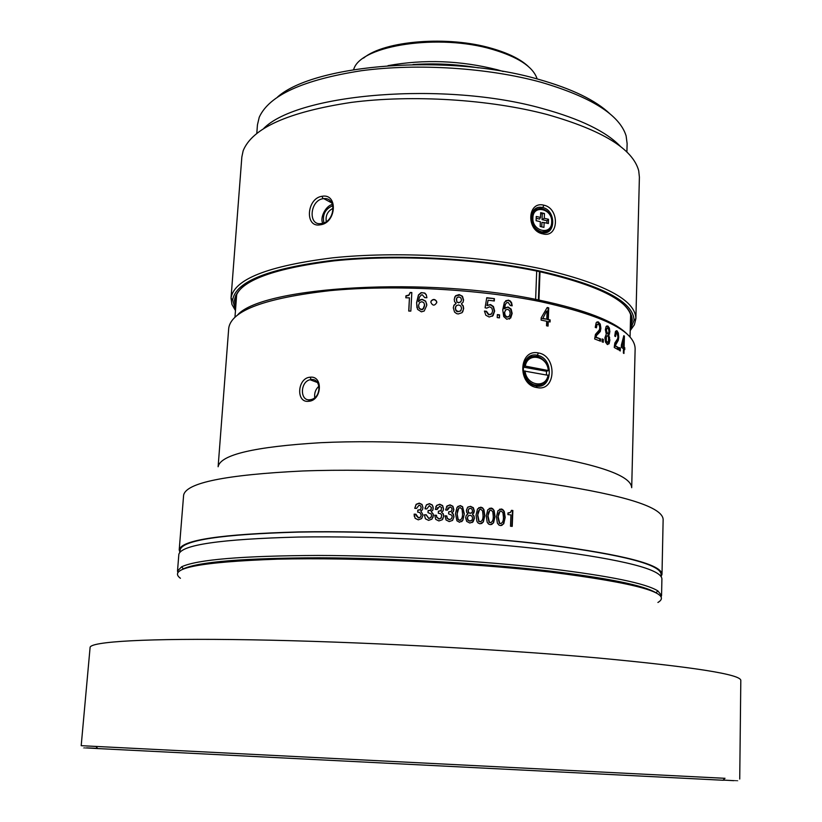 <?xml version="1.0" encoding="UTF-8"?>
<svg xmlns="http://www.w3.org/2000/svg" width="822" height="822" viewBox="0 0 822 822"><rect width="100%" height="100%" fill="white"/><g stroke="black" fill="none" stroke-linecap="round" stroke-linejoin="round"><path stroke-width="1.23" d="M324.854 199.232L326.447 198.842M333.249 208.223C327.711 210.966 325.389 215.415 326.262 221.57M504.472 308.599L505.396 304.376L506.547 302.815L508.171 302.445L510.277 305.527L512.198 305.815L511.603 302.732L510.267 300.955L508.294 300.112L504.41 302.229L502.735 309.843L503.732 316.562L506.784 319.265L510.729 317.98L512.157 313.429L511.12 309.082L507.996 306.966L504.112 308.836L505.027 304.613L506.547 302.815M499.571 314.877L497.361 314.59L497.228 317.6L499.447 317.888L499.571 314.877L499.118 317.837M453.302 307.808L454.556 312.083L456.59 313.603L458.234 313.973L462.046 312.679L463.68 308.63L463.207 305.835L461.368 303.832L463.012 302.321L463.577 299.979L462.467 296.249L459.149 294.584L455.676 295.694L454.227 299.229L454.566 301.612L456.076 303.4L454.021 305.116L453.302 307.808M410.836 311.096L411.822 292.529L410.188 292.488L408.863 295.026L405.924 295.807L405.811 297.78L409.438 297.841L408.729 311.045L410.836 311.096M418.449 301.345L419.477 297.009L421.491 294.903L422.303 294.769L424.769 297.646L426.875 297.739L426.248 294.708L424.799 293.064L421.111 292.642L418.429 294.964L416.579 302.763L417.586 309.391L421.378 311.826L424.193 311.035L426.772 305.373L425.673 301.129L422.272 299.331L420.617 299.598L418.511 301.612L420.679 299.866L422.313 299.598L425.693 301.397L426.772 304.397M436.78 302.475L436.574 301.263C434.869 298.951 433.05 298.869 431.129 301.006L430.81 302.167C432.608 305.969 434.602 306.072 436.78 302.475L436.759 302.753M310.13 377.216C297.369 377.884 295.684 403.016 308.538 401.29C321.844 400.879 323.457 375.449 310.13 377.216L311.137 379.558C321.361 378.151 321.618 397.427 311.096 399.554L309.812 399.769C299.835 401.177 300.03 381.86 310.038 379.743L311.137 379.558M488.093 300.215L494.299 300.975L494.402 298.633L486.747 297.708L485.083 307.788L486.768 308.137L489.614 306.77L491.844 308.086L492.645 311.076L491.638 313.86L488.874 314.59L486.48 311.291L484.456 311.055L485.823 315.237L489.182 317.015L493.046 315.627L494.649 311.076L493.447 306.524L490.57 304.561L487.21 305.342L488.093 300.215L486.943 305.589L490.272 304.808L493.138 306.76L494.341 311.312L492.275 316.316M534.68 453.795C471.448 444.086 385.354 439.606 320.806 442.688C254.573 446.695 220.347 454.72 218.118 466.752L228.732 328.091C231.393 310.49 265.321 297.996 330.526 290.587C394.036 284.566 478.414 289.005 540.321 301.612C603.143 315.494 634.748 331.184 635.139 348.682L631.697 487.703C631.173 475.702 598.837 464.399 534.68 453.795M538.42 352.967C518.59 348.507 517.069 385.169 537.136 387.583C556.104 391.94 557.378 355.792 538.42 352.967L537.29 355.248L538.677 355.587C554.429 359.964 551.891 389.71 536.149 385.98L534.259 385.508C517.644 380.915 521.169 351.528 537.29 355.248M547.205 307.5L541.195 317.785L541.102 320.118L546.702 321.258L546.538 325.779L548.068 326.098L548.233 321.587L550.072 321.988L550.144 319.933L548.305 319.532L548.726 307.829L547.205 307.5M621.381 345.024L621.298 347.244L623.487 348.764L623.374 353.059L623.949 353.481L624.052 349.186L624.73 349.699L624.782 347.747L624.104 347.233L624.401 336.116L623.826 335.684L621.381 345.024M620.363 348.127L619.531 347.603L619.459 350.449L620.281 350.963L620.363 348.127L619.521 348.189M616.058 333.064L615.154 333.619L616.017 333.537L615.586 336.558L614.733 336.085L615.431 331.533L616.973 330.763L616.11 330.845L617.733 334.441M616.017 333.537L616.952 333.002L617.949 336.753L617.661 338.705L614.846 343.01L614.25 347.47L618.38 349.792L618.432 347.572L615.236 345.743L618.288 340.318L618.73 337.174L618.319 333.013L616.973 330.763M605.382 329.714L606.276 333.999L604.9 337.832L605.506 342.127L607.283 344.459L609.092 343.75L609.873 340.103L608.814 335.171L609.873 331.8L609.369 328.06L607.89 326.015L606.112 326.54L605.382 329.714M603.348 339.424L602.136 338.921L602.053 341.818L603.266 342.312L603.348 339.424L602.536 339.537L602.464 341.983M597.409 324.248L596.217 324.875L596.998 324.752L596.423 327.834L595.231 327.382L596.166 322.727L598.313 321.895L597.532 322.019L599.464 324.248L600.081 328.471L599.474 331.677L595.837 335.489L595.22 337.287L600.553 338.921L596.001 337.164L596.618 335.366L600.276 331.564L600.882 328.358L600.255 324.125L598.313 321.895M596.998 324.752L598.324 324.176L599.382 325.491L599.762 327.947L599.361 329.941L595.436 334.41L594.655 338.962L600.481 341.181L600.553 338.921M318.987 386.124C315.607 389.207 314.189 393.05 314.734 397.653M486.696 297.985L494.402 298.633M494.094 298.879L494.012 300.934M484.466 311.333L486.213 311.528L488.587 314.826L491.176 314.261M505.499 307.572L507.986 307.264L510.729 309.319L511.767 313.655L509.435 319.07M505.705 300.729L507.924 300.349L509.887 301.191L511.212 302.969L511.787 305.753M505.859 309.688L504.235 312.884L504.883 315.812L506.619 317.179L508.489 316.86M507.636 309.257L509.568 310.613L510.215 313.439L509.332 316.182L507.266 317.004L505.253 315.586L504.595 312.658L505.489 310.038L507.636 309.257M497.341 314.867L499.231 315.114M453.723 305.733L456.076 303.4M454.617 297.266L455.552 295.982L460.012 295.047L462.303 296.537L463.403 300.266L463.012 302.321M461.368 303.832L463.033 306.113L463.505 308.918L462.704 311.887M455.676 306.637L455.265 308.271L455.963 310.726L457.227 311.692L460.505 311.086L461.019 310.356M456.559 298.386L456.796 302.003L458.614 302.856L461.029 301.571M458.666 304.921L460.834 305.99L461.594 308.456L460.659 310.808L458.337 311.62L456.107 310.439L455.398 307.993L456.385 305.63L458.666 304.921M456.94 301.715L456.313 299.629L457.104 297.554L459.025 296.927L460.885 297.862L461.491 300.02L460.669 301.993L458.758 302.568L456.796 302.003M405.955 297.78L406.047 296.084L408.976 295.303L410.188 292.488M410.301 292.766L411.812 292.796M408.853 311.045L409.438 297.841M416.97 307.777L416.651 303.03L418.49 295.242L421.162 292.92L422.703 292.714L424.83 293.341L426.269 294.985L426.854 297.379M418.686 307.027L419.282 308.517L421.46 309.73L422.919 309.38L424.635 304.787M421.871 301.674L423.957 302.825L424.645 305.579L423.659 308.425L421.409 309.462L419.23 308.25L418.542 305.383L419.539 302.671L421.871 301.674M430.81 302.167L431.129 301.242C433.04 299.105 434.848 299.198 436.554 301.499L436.759 302.712M237.866 314.631C263.605 286.251 429.125 276.305 539.345 300.143C585.285 309.884 614.64 321.299 627.422 334.369M536.694 271.055L535.625 299.403M538.934 300.061L539.992 271.743M539.468 271.63L538.41 299.948M322.779 223.224C319.717 218.22 325.378 205.901 332.489 204.421M332.879 205.675C325.245 208.901 322.245 214.624 323.899 222.834M321.381 223.533L320.97 223.584C307.86 225.752 309.966 200.352 323.015 198.708L323.714 198.626C337.39 197.064 334.944 222.341 321.381 223.533L320.159 224.817C336.455 223.296 338.284 193.119 322.029 196.283C306.555 198.256 304.602 228.023 320.159 224.817M630.217 330.598L634.368 324.782L635.889 318.638C635.468 299.999 604.016 283.405 541.534 268.845C479.935 255.642 395.978 251.203 332.705 257.831C267.725 265.938 233.828 279.367 231.033 298.129L231.917 304.397L235.462 310.593M543.897 205.192C527.231 200.681 525.977 231.033 542.839 233.869C558.868 238.401 559.946 208.398 543.897 205.192L542.787 207.534L541.965 207.38C527.919 204.904 527.837 230.068 541.852 232.492L542.335 232.595C555.919 235.698 556.258 210.298 542.787 207.534M231.023 298.17L241.843 156.992L243.158 150.755C252.282 128.078 288.337 111.956 351.313 102.401C412.367 94.499 489.82 99.339 547.257 114.556C602.475 130.246 632.961 148.998 638.715 170.791L639.393 177.131L635.889 318.689M630.227 330.125L634.05 320.323C633.546 301.91 602.341 285.532 540.414 271.168C479.37 258.129 396.245 253.741 333.557 260.255C269.164 268.229 235.534 281.473 232.677 299.989L235.503 310.13M235.709 307.336L234.445 300.4C237.024 281.997 270.222 268.815 334.061 260.862C396.214 254.347 478.743 258.673 539.366 271.609C601.036 285.912 632.005 302.219 632.262 320.549L630.299 327.331M244.093 285.727C238.647 290.176 235.75 294.779 235.411 299.547L235.924 304.51M630.371 324.485L631.388 319.604C631.522 314.836 629.107 309.956 624.145 304.972M534.67 209.456L536.561 209.291M546.753 231.311L545.469 232.636M541.739 232.472L542.931 231.999M540.516 217.429L536.252 216.453L536.098 220.717L540.352 221.693L540.177 226.502L543.948 227.365L544.123 222.556L548.366 223.522L548.521 219.279L544.287 218.303L544.462 213.504L540.691 212.631L540.516 217.429L539.581 219.073L536.191 218.292M540.65 213.73L544.462 213.504M542.243 214.1L542.037 219.628L544.287 218.303M542.037 219.628L546.928 220.748L546.836 223.173M548.521 219.279L546.928 220.748M541.76 226.862L541.934 222.402L544.123 222.556M263.718 128.448C298.119 93.42 445.154 81.018 542.438 108.535C580.322 118.954 606.338 131.612 620.518 146.522M537.105 78.933L536.756 77.833C532.296 66.315 517.541 56.841 492.491 49.402C439.41 33.486 361.937 45.118 353.984 68.565L353.532 69.634M363.581 58.085C384.244 40.679 447.99 35.449 491.659 48.354C508.273 53.122 520.48 59.143 528.279 66.428M388.005 65.647C424.152 59.102 460.618 60.479 497.413 69.788L503.208 71.483M478.476 67.866C456.775 64.188 434.941 63.089 412.983 64.548M277.559 96.996C314.744 63.921 449.326 53.296 538.574 79.333C571.876 88.755 595.662 100.253 609.924 113.826M626.898 152.049L627.124 143.614L626.107 135.835C619.593 114.854 591.203 96.975 540.938 82.221C488.217 67.743 417.627 63.181 361.331 70.723C303.184 79.806 269.154 95.311 259.238 117.248L257.44 124.882L256.803 133.298M541.318 384.645L539.283 386.104M529.481 356.604L532.039 356.553M536.129 385.261L534.362 385.539M536.766 386.073L539.027 385.251M529.83 357.436L527.313 358.217M523.881 366.119C526.07 358.361 530.796 355.227 538.05 356.707C543.948 358.957 547.462 363.581 548.582 370.578L525.268 366.098L523.111 366.386M523.018 367.054L546.455 371.277L548.582 370.578M546.455 371.277L546.466 374.75M548.408 375.366C546.198 383.299 541.369 386.422 533.91 384.737C528.166 382.394 524.765 377.801 523.696 370.938L548.408 375.366M523.059 371.154L523.696 370.938M548.099 375.048C546.003 389.022 526.214 385.61 525.073 370.917M525.268 366.098C527.519 352.073 547.175 355.751 548.274 370.26M661.114 576.602L661.998 574.321L663.138 519.525C662.768 507.338 625.891 495.543 552.518 484.137C479.164 473.523 378.079 468.191 302.681 470.985C225.547 474.767 185.854 482.853 183.614 495.234L179.206 549.856L179.864 552.22M661.998 574.321C661.587 564.663 624.381 554.922 550.401 545.078C476.441 535.862 374.534 530.529 298.663 531.937C221.056 534.095 181.23 540.075 179.206 549.856M419.837 512.507L421.285 515.147L420.474 517.048L418.49 517.819L415.901 514.223L414.134 514.14L415.11 518.281L418.264 519.843L421.665 518.579L423.073 515.014L420.854 511.027L422.436 509.784L422.96 507.688L422.035 504.461L419.22 503.126L416.138 504.318L414.75 508.335L416.518 508.417L419.076 505.15L420.648 505.91L421.183 507.78L420.391 509.64L417.802 510.113L417.699 512.137L419.837 512.507M428.098 510.626L427.995 512.651L431.211 513.945L431.601 515.517L430.769 517.583L428.786 518.343L426.197 514.736L424.419 514.839L425.406 518.785L428.57 520.367L431.971 519.124L433.379 515.579L433.276 514.099L431.149 511.561L432.732 510.328L433.256 508.243L432.321 504.996L429.505 503.65L426.423 504.831L425.036 508.839L426.803 508.931L429.361 505.674L431.437 507.606L430.687 510.174L428.098 510.626M438.393 511.212L438.301 513.236L440.438 513.627L441.712 514.932L441.075 518.179L439.092 518.929L436.708 516.976L436.503 515.302L434.725 515.209L435.711 519.35L438.876 520.942L442.277 519.73L443.685 516.185L443.325 513.894L441.445 512.157L443.037 510.935L443.551 508.849L442.616 505.602L439.791 504.235L436.708 505.396L435.331 509.393L437.099 509.496L439.657 506.26L441.578 507.616L440.982 510.77L438.393 511.212M448.689 511.839L448.596 513.863L451.812 515.188L452.203 516.761L451.381 518.826L449.398 519.566L447.281 518.271L446.798 515.928L445.031 515.815L446.027 519.966L449.192 521.58L452.583 520.377L453.98 516.843L453.343 514.048L451.74 512.805L453.323 511.592L453.836 509.506L452.901 506.26L450.076 504.883L447.004 506.023L445.627 510.01L447.394 510.123L449.953 506.897L451.668 507.893L452.059 509.568L451.278 511.418L448.689 511.839M464.317 513.956L462.591 506.722L460.289 505.571L456.991 507.462L455.501 513.606L456.929 520.809L459.519 522.268L462.807 520.398L464.317 513.956L462.632 520.532L461.645 521.672M466.701 512.404L467.975 513.935L466.238 515.425L465.642 517.737L466.711 521.415L469.814 523.018L473.04 521.888L474.417 518.394L474.017 515.99L472.445 514.274L473.842 512.969L474.325 510.955L473.369 507.749L470.554 506.331L467.626 507.308L466.403 510.349L466.701 512.404M477.51 508.993L476.041 515.127L476.935 521.405L478.116 523.018L480.069 523.82L483.336 521.98L484.816 515.569L483.901 509.578L482.576 507.832L480.788 507.153L477.51 508.993M487.734 509.856L486.275 515.969L487.179 522.247L488.556 524.025L490.302 524.672L493.56 522.854L495.029 516.463L494.104 510.472L492.604 508.592L491.001 508.027L487.734 509.856M497.927 510.77L496.478 516.863L497.382 523.141L498.913 525.042L500.495 525.587L503.742 523.789L505.191 517.418L504.266 511.428L502.632 509.455L501.173 508.972L497.927 510.77M510.935 514.911L510.493 526.203L512.229 526.378L512.856 510.493L511.5 510.349L510.431 512.445L507.986 512.918L507.924 514.603L510.935 514.911M179.967 552.107L180.141 549.939C182.165 540.188 221.827 534.238 299.126 532.081C374.688 530.683 476.164 535.995 549.846 545.161C623.569 554.973 660.652 564.683 661.073 574.301L661.022 576.469M661.556 595.518L661.905 578.914C661.484 569.482 624.258 559.905 550.226 550.195C476.215 541.102 374.236 535.769 298.324 537.054C220.676 539.078 180.85 544.873 178.836 554.449L177.511 570.992L181.631 566.8C197.126 559.556 242.624 555.785 318.114 555.456C391.344 555.61 482.154 560.83 549.579 568.68C609.842 575.996 645.948 583.404 657.888 590.926L661.556 595.518L661.104 596.988M177.819 572.502L177.511 570.992M656.881 593.392L655.966 592.785C644.037 585.398 608.177 578.102 548.397 570.9C481.497 563.152 391.488 557.994 318.864 557.799C243.99 558.066 198.811 561.755 183.357 568.845L182.381 569.358M180.419 578.287C167.051 568.331 199.397 561.96 277.435 559.166C354.714 557.254 468.509 562.587 549.466 571.978C637.256 583.127 673.413 593.289 657.919 602.475M739.728 779.04L740.807 680.452C741.023 674.389 692.997 666.858 596.71 657.857C496.991 648.979 355.094 641.561 250.874 639.804C146.378 638.036 90.06 641.633 90.091 647.479L81.193 745.677L724.953 778.311M95.958 746.448L81.193 745.677M97.561 748.38C78.172 747.455 78.224 747.517 97.705 748.565L723.011 780.242C742.502 781.167 742.554 781.116 723.175 780.078M97.664 748.513C93.687 748.277 93.657 748.256 97.592 748.431M724.531 780.201L723.052 780.191M415.994 515.363L418.501 517.963L420.474 517.202L421.306 514.88M417.73 512.137L417.823 510.267L420.391 509.794L421.193 507.616M414.791 508.335L416.168 504.482L419.23 503.29L422.035 504.616L422.96 507.677M420.854 511.027L423.073 515.127M414.134 514.14L415.901 514.377M414.298 516.37L414.165 514.295M428.087 510.781L430.646 510.328L431.334 509.147M425.077 508.088L426.402 504.985L429.474 503.804L432.28 505.15L433.112 506.958L432.978 509.804M431.149 511.561L433.225 514.253L433.009 517.449M424.419 514.798L426.176 514.891L428.755 518.487L430.728 517.726L431.427 516.463M438.393 511.356L441.373 510.308M437.52 507.647L437.047 509.496M435.763 506.886L436.646 505.551L439.708 504.389L442.524 505.756L443.459 508.993L442.924 511.099M441.445 512.157L443.233 514.038L443.582 516.329L442.77 519.124M434.725 515.353L436.431 515.456L436.646 517.13L439.02 519.072L441.393 517.768M448.689 511.993L451.391 511.305M448.124 507.719L447.302 510.113M446.552 506.568L449.953 505.027L452.768 506.403L453.703 509.65L452.932 512.096M451.74 512.805L453.199 514.192L453.836 516.987L452.49 520.47M445.031 515.969L446.695 516.072L447.168 518.415L449.274 519.699L451.381 518.826M457.71 506.547L460.115 505.725L462.406 506.866L464.122 514.099M458.758 508.13L457.114 513.884L458.049 519.627L459.436 520.388L460.752 519.936M457.268 513.74C457.176 510.287 458.152 508.243 460.197 507.595L462.067 509.311L462.539 513.873C462.622 517.47 461.645 519.596 459.611 520.244L458.203 519.483L457.114 513.884M467.132 514.428L467.769 514.079M467.944 507.04L470.348 506.475L473.143 507.893L474.089 511.099L472.629 514.182M472.445 514.274L473.78 516.124L474.181 518.538L472.147 522.556M469.002 508.746L467.965 510.832L468.499 512.62L470.03 513.349L471.479 512.979M468.427 515.702L467.215 518.024L467.8 520.131L469.691 521.127L471.283 520.737M468.704 512.486L468.16 510.688L468.838 508.9L470.461 508.345L471.807 508.9L472.547 510.996L471.859 512.702L470.246 513.205L468.499 512.62M468.242 515.846L470.174 515.23L472.003 516.144L472.65 518.261L471.859 520.285L469.907 520.994L468.252 520.285L467.41 517.891L468.037 515.99M478.856 507.606L482.309 507.975L483.634 509.722L484.538 515.702L483.069 522.114L481.589 523.583M479.575 509.445L477.561 515.415L478.825 521.497L480.942 521.682M480.706 509.167L482.576 510.904L483.059 515.466C483.141 519.052 482.175 521.169 480.151 521.795L479.082 521.364L477.808 515.271C477.705 511.829 478.671 509.794 480.706 509.167M489.254 508.366L492.286 508.726L493.786 510.606L494.71 516.596L493.241 522.987L491.618 524.528M489.881 510.257L487.744 516.257L489.121 522.432L491.053 522.597M490.919 510.041L492.789 511.798L493.272 516.35C493.354 519.936 492.399 522.032 490.385 522.658L489.419 522.299L488.042 516.124C487.939 512.681 488.895 510.657 490.919 510.041M499.571 509.229L502.273 509.578L503.907 511.561L504.831 517.541L503.383 523.912L501.646 525.494M500.125 511.15L497.896 517.172L499.365 523.398L501.143 523.542M501.091 510.976L502.951 512.743L503.444 517.295C503.537 520.871 502.581 522.967 500.577 523.573L499.704 523.275L498.235 517.038C498.132 513.596 499.077 511.572 501.091 510.976M507.986 513.051L509.671 512.794M511.459 510.513L512.856 510.493M512.466 510.616L511.839 526.337M547.041 307.788L548.726 307.829M548.161 308.024L547.74 319.727L550.144 319.933M548.305 319.532L547.74 319.727M549.569 320.118L549.507 321.864M547.514 325.985L547.658 321.782L548.233 321.587M542.284 318.587L546.774 319.203L542.828 318.381L546.507 311.23L542.828 318.381M547.082 311.024L546.774 319.203M623.713 336.157L624.401 336.116M623.497 337.02L623.436 339.054M623.23 346.833L624.104 347.233M623.22 347.285L624.782 347.747M623.898 347.798L623.857 349.196M623.477 349.227L624.052 349.186M621.35 345.774L622.007 345.723L623.744 339.034L623.538 346.812L621.34 345.939M623.744 339.034L622.963 339.085M622.007 345.723L623.538 346.812M615.154 333.619L614.753 336.106M617.836 338.006L617.425 340.39L614.373 345.815L618.432 347.572M615.236 345.743L614.373 345.815M617.569 347.644L617.528 349.288M606.677 325.974L608.537 328.163L609.04 331.903L607.992 335.273L609.04 340.195L607.592 344.562M608.814 335.171L607.992 335.273M606.913 328.317L605.989 328.636L605.886 332.612L607.52 333.598L606.41 330.403L606.811 328.533L607.787 328.235L608.619 329.375L608.897 331.533L608.496 333.311L606.708 333.66M606.523 342.312L607.355 342.219L606.266 340.77L606.431 336.188L607.53 335.828L608.557 337.164L608.455 341.767L606.523 342.312L605.444 340.873L606.266 340.77M606.667 335.91L605.609 336.29L605.444 340.873M596.217 324.875L595.662 327.546M597.019 321.885L597.532 322.019M596.001 337.164L595.22 337.287M599.752 339.034L599.7 340.873M308.538 401.29L309.812 399.769M323.015 198.708L322.029 196.283M541.852 232.492L542.839 233.869M543.661 232.739L545.222 231.783M535.122 210.196L533.314 210.864M531.546 217.892C532.327 211.388 535.646 208.274 541.482 208.572C548.007 210.113 551.562 214.737 552.137 222.423C550.74 227.067 552.024 231.239 541.821 231.896C535.389 229.985 531.957 225.32 531.546 217.892M551.983 222.577C551.202 229.194 547.812 232.307 541.821 231.896L541.02 232.266M551.696 222.145C551.696 235.873 531.926 231.455 532.882 217.83C532.995 204.051 552.672 208.665 551.696 222.145M537.136 387.583L536.149 385.98M618.319 333.013L617.456 333.085M618.73 337.174L617.928 337.246M618.288 340.318L617.425 340.39M616.983 342.373L616.12 342.445M615.678 343.986L614.825 344.058M607.807 325.985L606.985 326.087M609.369 328.06L608.537 328.163M609.873 331.8L609.04 331.903M609.595 333.958L608.763 334.061M609.667 337.359L608.835 337.452M609.873 340.103L609.04 340.195M609.092 343.75L608.259 343.843M606.41 330.403L605.588 330.506M605.989 328.636L606.811 328.533M606.759 333.691L607.592 333.588M605.886 332.612L606.708 332.509M605.115 338.417L605.937 338.315M605.609 336.29L606.431 336.188M600.255 324.125L599.464 324.248M600.882 328.358L600.081 328.471M600.276 331.564L599.474 331.677M598.426 333.681L597.635 333.804M596.618 335.366L595.837 335.489M310.038 379.743L317.446 382.518M236.674 294.677L234.979 317.004M630.618 314.631L630.053 337.02M323.714 198.626L331.78 202.942M634.05 320.323L635.889 318.638M232.677 299.989L231.033 298.129M235.4 299.619L234.445 300.4M235.719 295.427L235.411 299.547M631.491 315.473L631.388 319.604M631.388 319.676L632.262 320.549M539.705 208.48L541.965 207.38M536.489 356.347L538.677 355.587M533.026 385.025L533.91 384.737M655.966 592.785L657.888 590.926M183.357 568.845L181.631 566.8M97.705 748.565L95.927 746.397M723.011 780.242L725.004 778.27M617.034 330.804L616.171 330.886M607.89 326.015L607.057 326.118M607.273 342.178L606.441 342.271M598.416 321.936L597.625 322.06"/></g></svg>
